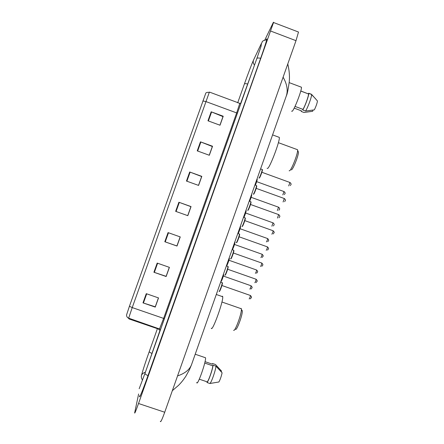 <?xml version="1.0" encoding="UTF-8"?>
<svg xmlns="http://www.w3.org/2000/svg" width="444" height="444" viewBox="0 0 444 444"><rect width="100%" height="100%" fill="white"/><g stroke="black" fill="none" stroke-linecap="round" stroke-linejoin="round"><path stroke-width="0.67" d="M248.757 81.274L240.864 103.491M158.403 329.01L160.167 330.614L151.188 355.888M252.68 70.23L240.615 103.485M160.018 330.325L147.131 367.31M138.628 393.978L134.671 412.781C134.532 414.124 135.82 411.033 138.528 403.502L273.526 22.511C273.621 21.984 273.465 22.133 273.066 22.96L264.84 39.977M160.34 421.323C160.534 422.771 161.993 419.747 164.718 412.243L296.004 40.676L298.496 32.029L298.096 31.874M139.605 395.931C138.783 399.939 142.696 390.554 147.946 375.724L260.695 58.197C264.197 48.279 266.217 42.041 266.755 39.477C266.922 38.55 266.722 38.634 266.156 39.721M285.947 96.992L286.38 95.76C288.106 90.221 287.013 84.033 283.1 77.184M177.55 375.918C184.859 373.465 189.494 369.774 191.469 364.835L286.38 95.765C287.251 94.206 288.212 89.488 289.272 81.613C289.771 76.102 289.272 70.213 287.779 63.942M129.426 306.271L205.716 93.395C205.816 92.591 207.015 92.235 209.313 92.324L132.223 307.581L129.426 306.271L126.546 314.968C126.534 316.517 127.239 317.582 128.66 318.165L129.026 318.947L158.414 329.015L159.585 328.765L163.642 318.387L236.652 112.931L239.716 103.596L239.71 103.297L239.455 103.496M249.162 80.142L240.853 103.491M160.162 330.597L150.771 357.059M200.46 141.836L212.537 146.243L209.324 155.267L197.236 150.871L200.46 141.836L200.877 141.997L197.658 151.027M211.178 111.799L223.221 116.234L220.019 125.225L207.97 120.801L211.178 111.799L211.594 111.96L208.386 120.951M168.06 232.612L180.247 236.918L177.001 246.043L164.802 241.741L168.06 232.612M157.187 263.087L169.408 267.36L166.145 276.518L153.913 272.25L157.187 263.087M146.27 293.673L158.525 297.918L155.256 307.104L142.985 302.875L146.27 293.673M189.699 171.989L201.809 176.362L198.585 185.414L186.463 181.052L189.699 171.989L190.121 172.144L186.885 181.202M178.899 202.242L191.048 206.588L187.812 215.673L175.652 211.344L178.899 202.242L179.321 202.397L176.074 211.494M212.315 146.564L209.285 155.256M222.96 116.678L219.985 125.214M180.214 236.907L176.984 245.97L164.802 241.741M169.369 267.349L166.117 276.301M158.491 297.907L155.272 306.765M201.637 176.557L198.551 185.403M179.321 202.397L190.976 206.682L187.779 215.662M198.496 185.381L201.648 176.529L190.121 172.144M155.256 307.104L155.328 306.782M158.436 297.885L155.256 306.804L142.985 302.875M169.314 267.332L166.112 276.329L153.913 272.25M223.221 116.234L223.016 116.7M219.93 125.191L222.982 116.611L211.594 111.96M212.537 146.243L212.376 146.587M209.229 155.234L212.332 146.514L200.877 141.997M190.926 206.643L187.718 215.64M180.153 236.885L176.923 245.959M196.748 382.445C197.119 387.246 206.332 361.338 205.528 357.759L204.878 357.537M199.301 379.187L207.215 381.868C208.563 380.885 212.354 370.102 212.854 365.834L204.717 363.059M207.215 381.868L206.993 382.512L209.901 383.499L218.892 381.99C220.196 379.653 221.267 376.595 222.111 372.816L215.984 366.178L213.081 365.19L212.854 365.834M209.901 383.499C211.344 382.684 215.562 370.679 215.984 366.178M206.993 382.512C208.397 381.69 212.615 369.674 213.081 365.19M205.039 361.666L212.371 364.163L212.593 363.531L212.149 364.086M221.245 371.811L221.512 371.062L215.462 364.507L212.593 363.531M233.627 330.269C234.837 332.229 241.619 314.052 241.392 309.429L241.192 308.425L240.62 308.508M211.305 328.21C212.199 332.462 223.604 300.999 222.71 296.725L222.566 296.242L221.906 296.442M235.564 329.298C236.652 330.969 242.507 315.284 242.296 311.25L242.119 310.373M289.138 170.79L289.494 170.796C291.353 170.346 297.774 154.19 297.619 150.311L297.574 149.728L278.388 142.674M267.11 168.265L267.599 168.443C269.93 167.699 280.12 140.776 279.326 137.385L272.577 134.898M291.408 169.891C293.051 169.475 298.601 155.533 298.457 152.153L298.074 151.315M291.575 111.15L292.213 111.272C294.461 109.502 302.087 89.627 301.432 87.213L300.888 87.007M295.016 106.41L302.986 109.379C305.311 105.489 308.907 95.355 308.463 93.945L300.788 90.981M302.986 109.379L302.764 110.001L305.6 111.056L314.346 109.857C316.073 106.299 317.11 103.341 317.46 100.977L311.488 94.289L308.663 93.229L308.441 93.851M305.6 111.056C308.008 107.193 311.849 96.587 311.555 94.616L311.488 94.289M302.764 110.001C305.228 105.983 309.185 94.899 308.702 93.379L308.663 93.229M313.076 110.079L312.643 111.3L304.007 112.487L301.204 111.444L301.421 110.828L294.172 108.131M301.171 110.734L301.204 111.444M237.684 102.842L244.372 84.044C244.611 83.561 245.665 83.544 247.536 83.999M244.372 84.044C247.885 74.137 252.142 62.954 253.646 59.812L253.463 60.24C252.914 62.027 253.263 63.631 254.523 65.052M253.646 59.812L261.455 43.323L261.028 46.281M260.656 58.308C258.414 57.809 257.137 57.898 256.821 58.58L144.999 373.31L139.166 388.739M147.98 375.641C145.865 374.658 144.866 373.881 144.999 373.31M142.513 380.181C140.221 376.379 141.192 373.698 145.416 372.128M141.575 375.036C143.262 368.964 145.821 361.133 149.267 351.554C149.19 351.97 150.044 352.569 151.826 353.369M296.004 40.676L270.757 31.08M164.718 412.243L138.528 403.502M140.16 395.937L139.638 395.765M202.853 100.96L205.861 101.554L237.418 113.192M209.463 92.086L240.776 103.741M164.413 318.67L132.223 307.581L128.66 318.165L160.617 329.354M168.487 232.761L165.229 241.891M157.609 263.237L154.34 272.4M146.692 293.823L143.412 303.013M220.807 281.657C221.706 280.108 222.588 277.772 223.46 274.642M220.884 281.74L221.784 280.353L223.704 274.731C222.649 278.471 221.745 280.758 220.99 281.59M249.828 289.127C250.433 288.389 250.843 287.268 251.054 285.769L250.943 285.731M223.282 276.268L222.272 279.176M226.418 265.784C227.45 263.897 228.36 261.427 229.148 258.375M226.601 265.851C226.401 267.316 229.764 258.408 229.387 258.458C229.065 260.473 226.856 266.217 226.573 265.773M255.361 273.354C255.972 272.588 256.388 271.473 256.593 270.008L256.482 269.963M228.86 260.467L227.85 263.359M232.223 249.578C233.427 247.025 234.293 244.544 234.809 242.13M235.009 242.202C234.599 244.505 233.744 246.992 232.451 249.656L235.009 242.202M260.883 257.614C261.505 256.815 261.921 255.7 262.121 254.268L262.01 254.229M234.432 244.694L233.411 247.574M237.99 233.389C239.288 230.442 240.087 228.022 240.398 226.129M240.565 226.335C240.382 228.005 239.605 230.381 238.228 233.477C239.166 231.701 240.642 227.001 240.509 227.012L240.42 226.057M266.383 241.891L266.394 241.897C267.027 241.07 267.443 239.96 267.638 238.561L267.527 238.522M239.988 228.943L238.961 231.824M243.728 217.227C244.988 214.263 245.726 211.977 245.954 210.373M246.12 210.628C245.993 212.032 245.282 214.263 243.978 217.316C246.842 210.073 246.098 210.628 245.97 210.328M271.872 226.201L273.038 222.844M245.538 213.225L244.5 216.106M249.45 201.099L251.498 194.655M251.665 194.955C251.576 196.165 250.921 198.24 249.7 201.188C252.503 193.867 251.565 195.171 251.509 194.633M277.35 210.545L278.538 207.193M251.076 197.53L250.028 200.416M255.156 184.993L257.037 178.96C257.054 179.659 258.081 177.905 255.411 185.087L257.204 179.304M282.822 194.91L284.027 191.569M256.604 181.862L255.544 184.76M219.075 291.403C219.397 292.191 222.411 283.883 222.228 282.723L222.022 282.65M221.817 285.803L220.835 288.656M249.139 298.934C249.767 298.196 250.188 297.047 250.405 295.476L250.283 295.432M222.389 283C222.816 283.5 219.802 291.969 219.475 291.209M224.819 275.119C225.18 275.763 228.155 267.599 227.972 266.467L227.766 266.394M227.556 269.541L226.568 272.377M254.834 282.695C255.467 281.934 255.888 280.786 256.099 279.248L255.977 279.209M228.138 266.744C228.543 267.26 225.585 275.541 225.213 274.93M230.547 258.869C230.952 259.363 233.894 251.343 233.711 250.233L233.505 250.161M233.289 253.308L232.295 256.127M260.517 266.494C261.155 265.695 261.583 264.552 261.788 263.059L261.666 263.014M233.877 250.521C234.266 251.054 231.357 259.146 230.947 258.68M236.269 242.646C236.713 243.001 239.616 235.115 239.438 234.032L239.233 233.96M239.005 237.102L238.006 239.915M266.189 250.322C266.838 249.495 267.26 248.351 267.466 246.892L267.344 246.847M239.605 234.327C239.971 234.882 237.113 242.79 236.663 242.457M241.941 226.446L241.98 226.462C242.463 226.679 245.332 218.914 245.155 217.86L244.949 217.788M244.716 220.923L243.706 223.732M271.822 234.171L271.85 234.182C272.505 233.322 272.932 232.179 273.132 230.758L273.01 230.714M245.321 218.159C245.665 218.748 242.857 226.473 242.369 226.274M247.613 210.278L247.674 210.301C248.202 210.389 251.038 202.742 250.86 201.709L250.66 201.637M250.41 204.767L249.395 207.587M277.461 218.054L278.666 214.607M251.027 202.026C251.343 202.653 248.585 210.184 248.068 210.117M253.274 194.145L253.363 194.178C253.929 194.128 256.732 186.597 256.554 185.592L256.36 185.52M256.099 188.644L255.067 191.475M283.083 201.97L284.315 198.535M256.726 185.919C257.009 186.597 254.307 193.939 253.752 193.989M258.93 178.038L259.035 178.083C259.64 177.911 262.415 170.474 262.243 169.497L262.049 169.43M261.777 172.549L260.728 175.402M288.7 185.914L289.949 182.484M262.415 169.847C262.654 170.596 260.006 177.728 259.429 177.894M152.164 343.412L157.404 328.665M149.267 351.554L152.153 343.445M266.705 39.716C260.534 41.131 262.842 42.158 261.455 43.323M261.155 45.965L256.821 58.58M298.496 32.029L273.526 22.511M172.328 390.698L178.593 385.298C181.252 382.462 182.39 381.346 185.858 376.229L189.433 369.752L191.469 364.84M127.844 317.743L128.827 318.52M205.528 357.759L195.21 354.234M222.71 296.725L216.284 294.483M241.336 308.758L221.922 302.003M242.296 311.25L241.392 309.429M298.457 152.153L297.619 150.311M308.463 93.945L300.766 91.059M315.429 98.596L311.555 94.616M311.538 94.439L308.702 93.379M301.432 87.213L289.188 82.617M223.354 276.046L251.054 285.769C252.958 287.884 251.981 287.59 250.993 289.05M228.932 260.245L256.593 270.008C258.58 272.083 257.348 271.928 256.615 273.227M234.499 244.466L262.121 254.268C264.141 256.327 262.776 256.244 262.215 257.442M240.06 228.721L267.638 238.561C269.697 240.676 268.104 240.837 267.788 241.686M245.604 213.003L273.149 222.882C275.241 224.953 273.515 225.225 273.338 225.963M251.143 197.314L278.643 207.231C280.741 209.296 278.971 209.59 278.876 210.273M256.671 181.652L284.132 191.608C286.047 193.701 284.848 193.19 284.393 194.616M219.347 291.369C219.225 292.252 220.757 289.377 221.95 285.364C222.472 283.339 222.566 282.456 222.228 282.723L220.629 282.162M250.288 298.873C251.404 297.363 252.336 297.663 250.405 295.476L221.906 285.503M225.108 275.075C224.93 275.952 226.496 273.116 227.694 269.092C228.216 267.099 228.31 266.228 227.972 266.467L226.368 265.901M256.083 282.589C256.971 281.185 258.086 281.413 256.099 279.248L227.65 269.242M230.852 258.813C231.03 259.49 233.228 253.962 233.616 252.164L233.711 250.233L232.095 249.661M261.849 266.339C262.543 265.04 263.814 265.19 261.788 263.059L233.378 253.002M236.585 242.579C236.569 243.362 238.417 239.249 239.249 236.286C239.682 234.582 239.743 233.827 239.438 234.032L237.812 233.455M267.588 250.122C268.126 248.918 269.525 249.001 267.466 246.892L239.1 236.796M242.302 226.385C242.402 227.089 244.716 221.412 245.071 219.713L245.155 217.86L243.523 217.271M273.304 233.938C274.026 232.279 275.041 232.917 273.132 230.758L244.811 220.618M248.007 210.217C248.002 211.166 250.71 204.484 250.877 203.147L250.86 201.709L249.217 201.121M278.999 217.793C279.315 216.739 280.88 216.761 278.788 214.652L250.505 204.473M253.696 194.089C253.641 195.066 256.399 188.389 256.571 187.024L256.554 185.592L254.906 184.993M284.676 201.676C285.187 200.194 286.386 200.716 284.432 198.573L256.194 188.356M259.379 177.989C259.374 178.666 261.472 173.87 262.088 171.539C262.482 169.997 262.537 169.319 262.243 169.497L260.584 168.898M290.337 185.598C290.67 184.51 292.047 184.604 290.065 182.528L261.871 172.266"/></g></svg>

